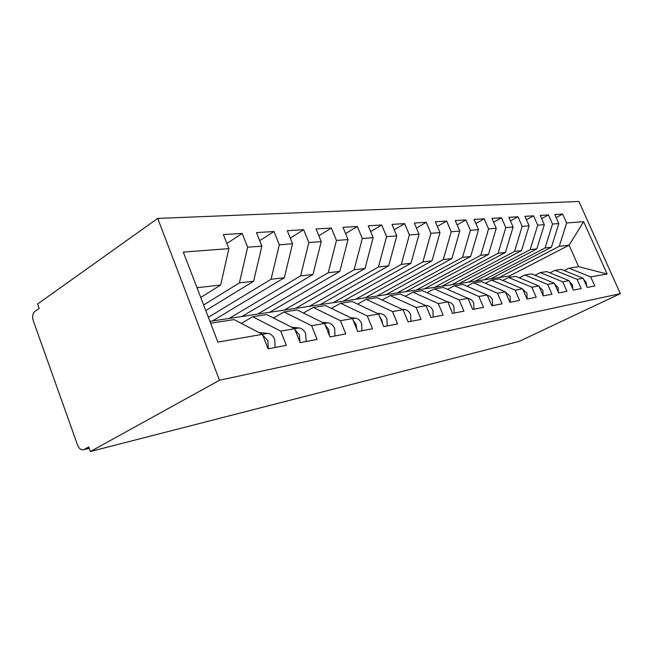 <?xml version="1.0" encoding="UTF-8"?>
<svg xmlns="http://www.w3.org/2000/svg" width="653" height="653" viewBox="0 0 653 653"><rect width="100%" height="100%" fill="white"/><g stroke="black" fill="none" stroke-linecap="round" stroke-linejoin="round"><path stroke-width="0.98" d="M89.232 448.285L83.813 449.664C81.209 450.301 79.119 448.758 77.552 445.036L33.279 320.729C32.111 316.607 32.658 313.497 34.919 311.399L39.18 308.387L37.613 304.012L157.716 218.412L578.885 201.483L620.35 293.654L219.498 380.266L157.716 218.412M607.143 274.023L590.712 276.896L568.959 268.187L578.648 266.702L607.143 274.023L583.635 221.685L566.641 222.975L562.666 214.078L554.805 214.551L558.821 223.571L552.528 224.044L548.479 214.935L540.235 215.433L544.324 224.673L537.721 225.171L533.599 215.833L524.939 216.355L529.101 225.824L522.163 226.354L517.96 216.78L508.858 217.327L513.103 227.04L505.806 227.595L501.52 217.767L491.929 218.347L496.264 228.321L488.575 228.909L484.2 218.82L474.094 219.424L478.518 229.668L470.405 230.289L465.94 219.922L455.272 220.567L459.785 231.089L451.215 231.742L446.652 221.081L435.38 221.767L439.983 232.599L430.915 233.284L426.262 222.314L414.312 223.04L419.022 234.19L409.407 234.917L404.648 223.62L391.98 224.387L396.787 235.88L386.576 236.655L381.719 225.007L368.251 225.816L373.173 237.668L362.301 238.492L357.338 226.477L343.005 227.342L348.033 239.578L336.45 240.459L331.373 228.044L316.076 228.966L321.219 241.618L308.845 242.557L303.653 229.717L287.304 230.705L292.552 243.789L279.313 244.802L274.007 231.513L256.474 232.566L261.853 246.124L247.642 247.201L242.206 233.431L223.383 234.566L228.885 248.63L220.665 285.018L196.994 287.72M454.161 313.032L453.908 306.6C452.594 303.767 450.586 302.192 447.885 301.882L452.456 313.367L463.94 311.154L459.173 299.915L467.981 298.372L472.707 309.465L483.546 307.383L478.878 296.462L487.203 295.009L491.823 305.784L502.067 303.816L497.496 293.205L505.373 291.826L509.895 302.306L519.592 300.445L515.119 290.128L522.58 288.822L527.012 299.017L536.203 297.246L531.82 287.206L538.896 285.965L543.239 295.891L551.965 294.217L547.671 284.43L554.389 283.255L558.65 292.928L566.943 291.328L562.731 281.794L569.122 280.676L573.293 290.112L581.186 288.593L577.056 279.288L583.145 278.227L587.243 287.426L594.761 285.981L590.712 276.896M412.925 292.144L422.458 290.683L447.623 301.931L438.277 303.563L412.925 292.144L405.268 296.274M433.184 317.072L432.915 310.444C431.576 307.522 429.527 305.906 426.784 305.58L426.017 305.71L430.956 317.497L443.15 315.154L438.277 303.563M390.29 295.621L400.411 294.062L426.017 305.71L416.092 307.449L390.29 295.621L382.16 300.054M410.908 321.358L410.623 314.526C409.251 311.514 407.17 309.84 404.378 309.498L403.048 309.726L408.101 321.896L421.071 319.399L416.092 307.449M366.227 299.319L377.001 297.662L403.056 309.726L392.486 311.579L366.227 299.319L357.583 304.086M387.221 325.92L386.911 318.876C385.507 315.758 383.384 314.028 380.544 313.669L378.585 314.011L383.752 326.582L397.579 323.921L392.486 311.579M340.605 303.253L352.081 301.49L378.593 314.011L367.312 315.979L340.605 303.253L331.389 308.404M334.989 335.969L334.63 328.451C333.161 325.121 330.957 323.251 328.026 322.851L324.549 323.464L329.961 336.94L345.764 333.895L340.425 320.688L352.481 318.574L357.762 331.585L372.528 328.745L367.312 315.979M284.006 311.938L297.123 309.922L324.549 323.464L311.628 325.725L284.006 311.938L273.468 318.011M306.118 341.527L305.726 333.748C304.216 330.296 301.98 328.353 299.001 327.928L294.593 328.704L300.143 342.678L317.097 339.413L311.628 325.725M252.646 316.754L266.718 314.591L294.601 328.704L280.725 331.128L252.646 316.754L241.341 323.382M275.125 347.486L274.701 339.429C273.166 335.846 270.881 333.83 267.861 333.381L262.408 334.336L268.081 348.841L286.324 345.331L280.725 331.128M210.609 323.211L234.076 319.603L262.408 334.336L217.873 342.123L183.322 252.091L228.885 248.63M203.622 305L239.406 282.871L253.609 281.247L205.76 310.575M247.642 247.201L239.406 282.871M261.853 246.124L253.609 281.247M208.34 317.293L271.068 279.255L284.308 277.745L212.47 320.958L209.899 321.349M279.313 244.802L271.068 279.255M292.552 243.789L284.308 277.745M229.179 318.427L300.6 275.884L312.983 274.464L241.904 316.501L212.47 320.958M308.845 242.557L300.6 275.884M321.219 241.618L312.983 274.464M257.6 314.126L328.23 272.725L339.829 271.395L269.55 312.314L241.904 316.501M336.45 240.459L328.23 272.725M348.033 239.578L339.829 271.395M340.425 320.688L313.252 307.449L303.416 313.032M313.252 307.449L325.512 305.563L352.481 318.574M284.316 310.077L354.122 269.762L365.011 268.522L295.58 308.371L269.55 312.314M362.301 238.492L354.122 269.762M373.173 237.668L365.011 268.522M309.489 306.265L378.446 266.987L388.682 265.82L320.117 304.657L295.58 308.371M386.576 236.655L378.446 266.987M396.787 235.88L388.682 265.82M333.25 302.666L401.326 264.375L410.974 263.265L343.282 301.147L320.117 304.657M409.407 234.917L401.326 264.375M419.022 234.19L410.974 263.265M355.705 299.262L422.899 261.91L432.008 260.865L365.207 297.825L343.282 301.147M430.915 233.284L422.899 261.91M439.983 232.599L432.008 260.865M376.969 296.046L443.273 259.576L451.876 258.596L385.972 294.683L365.207 297.825M451.215 231.742L443.273 259.576M459.785 231.089L451.876 258.596M459.173 299.915L434.253 288.871L427.029 292.724M434.253 288.871L443.256 287.491L467.981 298.372M397.13 292.993L462.536 257.38L470.682 256.449L405.668 291.695L385.972 294.683M470.405 230.289L462.536 257.38M478.518 229.668L470.682 256.449M478.878 296.462L454.39 285.777L447.566 289.385M454.39 285.777L462.895 284.471L487.203 295.009M416.263 290.095L480.779 255.29L488.509 254.409L424.385 288.863L405.668 291.695M488.575 228.909L480.779 255.29M496.264 228.321L488.509 254.409M497.496 293.205L473.425 282.855L466.968 286.243M473.425 282.855L481.481 281.623L505.373 291.826M434.457 287.336L498.092 253.315L505.43 252.474L442.187 286.169L424.385 288.863M505.806 227.595L498.092 253.315M513.103 227.04L505.43 252.474M515.119 290.128L491.456 280.088L485.342 283.271M491.456 280.088L499.096 278.913L522.58 288.822M451.778 284.716L514.531 251.438L521.51 250.638L459.141 283.598L442.187 286.169M522.163 226.354L514.531 251.438M529.101 225.824L521.51 250.638M531.82 287.206L508.556 277.46L502.753 280.455M508.556 277.46L515.805 276.35L538.896 285.965M468.283 282.21L530.171 249.65L536.815 248.891L475.302 281.149L459.141 283.598M537.721 225.171L530.171 249.65M544.324 224.673L536.815 248.891M547.671 284.43L524.8 274.97L519.282 277.794M524.8 274.97L531.689 273.909L554.389 283.255M484.028 279.827L545.067 247.944L551.393 247.226L490.73 278.815L475.302 281.149M552.528 224.044L545.067 247.944M558.821 223.571L551.393 247.226M562.731 281.794L540.243 272.595L534.987 275.272M540.243 272.595L546.798 271.591L569.122 280.676M499.072 277.549L559.262 246.328L569.081 245.201L509.487 275.974L490.73 278.815M566.641 222.975L559.262 246.328M583.635 221.685L569.081 245.201L578.648 266.702M577.056 279.288L554.944 270.342L549.94 272.872M554.944 270.342L561.196 269.379L583.145 278.227M83.813 449.664L88.751 446.946L90.383 451.517L219.498 380.266M90.383 451.517L519.151 341.397L620.35 293.654M200.74 297.482L220.665 285.018M510.034 277.239L509.487 275.974M568.959 268.187L564.184 270.587M562.666 214.078L556.152 217.58M548.479 214.935L541.647 218.633M533.599 215.833L526.432 219.751M517.96 216.78L510.434 220.926M501.52 217.767L493.595 222.175M484.2 218.82L475.857 223.506M465.94 219.922L457.141 224.918M446.652 221.081L437.355 226.42M426.262 222.314L416.426 228.036M404.648 223.62L394.232 229.758M381.719 225.007L370.659 231.611M357.338 226.477L345.576 233.611M331.373 228.044L318.844 235.774M303.653 229.717L290.275 238.125M274.007 231.513L259.69 240.679M242.206 233.431L226.869 243.479M586.688 286.185L586.165 282.374L583.717 279.508M572.901 289.206L572.436 284.888L569.596 281.745M558.397 292.364L558.021 287.532L554.764 284.12M543.141 295.678L542.872 290.307L539.19 286.634M527.126 298.992L526.938 293.221L522.792 289.312M510.352 302.225L510.148 296.299L505.512 292.16M492.656 305.628L492.215 299.066L489.921 296.331L487.277 295.189M473.947 309.228L473.719 302.976C472.478 300.307 470.568 298.788 468.005 298.421M447.885 301.882L447.452 301.857M426.784 305.58L425.527 305.482M404.517 313.244L406.444 317.897M404.378 309.498L402.191 309.334M379.703 316.713L381.736 319.823L382.527 323.594M380.544 313.669L377.32 313.407M361.966 330.777L361.631 323.504C360.195 320.288 358.032 318.493 355.15 318.109L350.743 317.742M353.322 320.647L356.114 324.517L356.905 329.463M325.161 324.998L328.728 329.528L329.43 335.634M328.026 322.851L322.28 322.345M295.017 329.757L299.392 334.907L299.947 342.18M299.001 327.928L291.728 327.251M262.653 334.965L267.901 340.67L268.334 348.8M264.31 339.209L265.91 343.29M267.861 333.381L258.849 332.483M84.204 449.476L89.2 448.211M355.15 318.109L352.473 318.574"/></g></svg>

